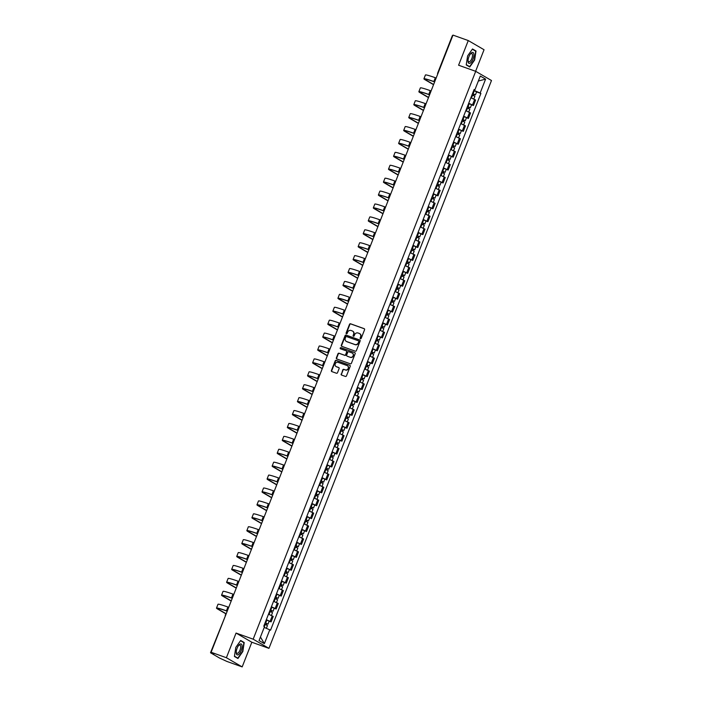 <?xml version="1.0" encoding="UTF-8"?>
<svg xmlns="http://www.w3.org/2000/svg" width="702" height="702" viewBox="0 0 702 702"><rect width="100%" height="100%" fill="white"/><g stroke="black" fill="none" stroke-linecap="round" stroke-linejoin="round"><path stroke-width="1.05" d="M360.442 338.733A0.614 0.562 -59.8 0 0 361.188 338.355L364.575 329.721A0.877 0.799 -59.8 0 0 364.136 328.641L350.579 323.797A0.877 0.799 -59.8 0 0 349.508 324.342L346.121 332.967A0.614 0.562 -59.8 0 0 346.428 333.722A0.614 0.562 -59.8 0 0 347.183 333.345L347.613 332.23A2.799 2.554 -59.8 0 1 351.044 330.493L352.176 330.896A2.799 2.554 -59.8 0 1 353.571 334.354L353.132 335.468A0.614 0.562 -59.8 0 0 353.431 336.232A0.614 0.562 -59.8 0 0 354.185 335.846L354.624 334.731A2.799 2.554 -59.8 0 1 358.046 332.994L359.178 333.397A2.799 2.554 -59.8 0 1 360.574 336.855L360.135 337.978A0.614 0.562 -59.8 0 0 360.442 338.733M341.163 373.999A0.877 0.799 -59.8 0 0 341.602 375.087L345.402 376.439A0.877 0.799 -59.8 0 0 346.472 375.903L350.228 366.312A0.877 0.799 -59.8 0 0 349.798 365.233L336.24 360.389A0.877 0.799 -59.8 0 0 335.17 360.933L331.414 370.516A0.877 0.799 -59.8 0 0 331.844 371.595L336.442 373.236A0.877 0.799 -59.8 0 0 337.513 372.701L339.119 368.594A0.877 0.799 -59.8 0 0 338.68 367.515L336.407 366.698A2.343 2.132 -59.8 0 1 335.319 363.627A2.343 2.132 -59.8 0 1 338.11 362.355L347.034 365.54A2.343 2.132 -59.8 0 1 348.122 368.611A2.343 2.132 -59.8 0 1 345.331 369.893L343.84 369.357A0.877 0.799 -59.8 0 0 342.769 369.901L341.479 374.184A0.877 0.799 -59.8 0 0 341.646 375.105M253.168 639.18L236.056 633.064L226.395 657.721L211.118 652.263L452.983 35.1L468.26 40.558L458.59 65.216L475.702 71.332L253.168 639.18L268.954 648.358L491.488 80.511L475.702 71.332M355.3 351.184A0.877 0.799 -59.8 0 0 356.37 350.64L360.126 341.049A0.877 0.799 -59.8 0 0 359.696 339.97L346.139 335.126A0.877 0.799 -59.8 0 0 345.068 335.67L341.312 345.252A0.877 0.799 -59.8 0 0 341.742 346.332L355.3 351.184M355.177 353.685L351.421 363.267A0.877 0.799 -59.8 0 1 350.351 363.812L336.793 358.968A0.877 0.799 -59.8 0 1 336.363 357.888L337.969 353.782A0.877 0.799 -59.8 0 1 339.04 353.238L344.542 355.203A0.877 0.799 -59.8 0 0 345.612 354.659L346.674 351.939A0.877 0.799 -59.8 0 0 346.244 350.86L340.514 348.815A0.614 0.562 -59.8 0 1 340.961 347.674L354.747 352.606A0.877 0.799 -59.8 0 1 355.177 353.685M226.395 657.721L242.181 666.9L226.904 661.442L219.568 658.055L210.512 652.755L225.588 615.338M475.596 71.297L484.047 49.737L468.26 40.558M242.181 666.9L251.842 642.242L268.954 648.358M211.118 652.263L213.917 653.887L210.512 652.755M468.708 103.291L472.49 104.949L474.631 99.491L470.849 97.824M474.631 99.491L475.596 100.053L473.455 105.511L471.525 104.817M472.49 104.949L473.455 105.511M466.461 117.725L468.401 118.419L470.542 112.961L465.786 110.732M463.645 116.199L468.401 118.419M461.407 130.642L463.338 131.327L465.479 125.869L460.731 123.649M458.59 129.107L463.338 131.327M456.344 143.55L458.283 144.235L460.415 138.777L455.668 136.557M453.527 142.015L458.283 144.235M451.289 156.458L453.22 157.151L455.361 151.685L450.605 149.465M448.473 154.923L453.22 157.151M446.226 169.366L448.157 170.059L450.298 164.593L445.551 162.373M443.41 167.831L448.157 170.059M441.172 182.274L443.102 182.968L445.243 177.501L440.487 175.281M438.346 180.747L443.102 182.968M436.109 195.182L438.039 195.876L440.18 190.417L435.433 188.189M433.292 193.655L438.039 195.876M431.054 208.09L432.985 208.784L435.126 203.326L430.37 201.105M428.229 206.564L432.985 208.784M425.991 221.007L427.922 221.692L430.063 216.234L425.315 214.013M423.174 219.472L427.922 221.692M420.937 233.915L422.867 234.6L425.008 229.142L420.252 226.922M418.111 232.38L422.867 234.6M415.874 246.823L417.804 247.516L419.945 242.05L415.198 239.83M413.057 245.288L417.804 247.516M410.819 259.731L412.75 260.424L414.891 254.958L410.135 252.738M407.994 258.204L412.75 260.424M405.756 272.639L407.686 273.332L409.828 267.874L405.08 265.646M402.939 271.112L407.686 273.332M400.693 285.547L402.632 286.24L404.773 280.782L400.017 278.554M397.876 284.02L402.632 286.24M395.638 298.464L397.569 299.149L399.71 293.69L394.963 291.47M392.822 296.928L397.569 299.149M390.575 311.372L392.515 312.057L394.647 306.598L389.9 304.378M387.758 309.836L392.515 312.057M385.521 324.28L387.451 324.973L389.592 319.507L384.836 317.286M382.704 322.745L387.451 324.973M380.458 337.188L382.388 337.881L384.529 332.415L379.782 330.194M377.641 335.653L382.388 337.881M375.403 350.096L377.334 350.789L379.475 345.323L374.719 343.102M372.578 348.569L377.334 350.789M370.34 363.004L372.271 363.697L374.412 358.239L369.664 356.011M367.523 361.477L372.271 363.697M365.286 375.912L367.216 376.605L369.357 371.147L364.601 368.919M362.46 374.385L367.216 376.605M360.223 388.829L362.153 389.513L364.294 384.055L359.547 381.835M357.406 387.293L362.153 389.513M355.168 401.737L357.099 402.421L359.24 396.963L354.484 394.743M352.343 400.201L357.099 402.421M350.105 414.645L352.035 415.338L354.177 409.871L349.429 407.651M347.288 413.109L352.035 415.338M345.051 427.553L346.981 428.246L349.122 422.779L344.366 420.559M342.225 426.017L346.981 428.246M339.987 440.461L341.918 441.154L344.059 435.688L339.312 433.467M337.171 438.934L341.918 441.154M334.924 453.369L336.863 454.062L339.005 448.604L334.249 446.375M332.107 451.842L336.863 454.062M329.87 466.286L331.8 466.97L333.941 461.512L329.194 459.292M327.053 464.75L331.8 466.97M324.807 479.194L326.746 479.878L328.878 474.42L324.131 472.2M321.99 477.658L326.746 479.878M319.752 492.102L321.683 492.786L323.824 487.328L319.068 485.108M316.935 490.566L321.683 492.786M314.689 505.01L316.62 505.703L318.761 500.236L314.013 498.016M311.872 503.474L316.62 505.703M309.635 517.918L311.565 518.611L313.706 513.144L308.95 510.924M306.809 516.391L311.565 518.611M304.571 530.826L306.502 531.519L308.643 526.061L303.896 523.832M301.755 529.299L306.502 531.519M299.517 543.734L301.448 544.427L303.589 538.969L298.833 536.74M296.692 542.207L301.448 544.427M294.454 556.651L296.384 557.335L298.525 551.877L293.778 549.657M291.637 555.115L296.384 557.335M289.399 569.559L291.33 570.243L293.471 564.785L288.715 562.565M286.574 568.023L291.33 570.243M284.336 582.467L286.267 583.16L288.408 577.693L283.661 575.473M281.52 580.931L286.267 583.16M279.282 595.375L281.212 596.068L283.354 590.601L278.597 588.381M276.456 593.839L281.212 596.068M274.219 608.283L276.149 608.976L278.29 603.509L273.543 601.289M271.402 606.756L276.149 608.976M269.156 621.191L271.095 621.884L273.236 616.426L268.48 614.197M266.339 619.664L271.095 621.884M473.771 90.365L474.412 90.593L474.684 89.9M474.008 89.768L474.85 89.935L480.3 76.035L485.6 79.115L480.15 93.024L474.412 90.593M264.224 627.386L270.551 630.185L480.896 93.454L480.15 93.024M269.814 629.747L264.364 643.655L259.056 640.566L264.505 626.667L263.768 626.237L474.104 89.505L474.85 89.935M469.752 66.98L474.64 60.021L476.009 51.009L472.49 48.964L467.602 55.923L466.233 64.935L469.752 66.98M236.056 633.064L251.842 642.242M237.943 658.494L242.831 651.526L244.199 642.523L240.681 640.478L235.793 647.437L234.424 656.449L237.943 658.494M476.588 91.909L480.896 93.454M485.6 79.115L478.343 81.028M260.451 637.021L264.364 643.655M474.499 50.465L476.009 51.009M242.681 641.979L244.199 642.523M360.53 338.759A0.614 0.562 -59.8 0 1 360.451 338.162L360.889 337.039A2.799 2.554 -59.8 0 0 359.722 333.678M352.72 331.168A2.799 2.554 -59.8 0 1 353.887 334.538L353.448 335.653A0.614 0.562 -59.8 0 0 353.527 336.249M364.399 328.808L350.895 323.982A0.877 0.799 -59.8 0 0 349.824 324.526L346.437 333.152A0.614 0.562 -59.8 0 0 346.516 333.748M359.959 340.137L346.455 335.31A0.877 0.799 -59.8 0 0 345.384 335.854L341.628 345.437A0.877 0.799 -59.8 0 0 341.795 346.358M358.722 341.567A0.614 0.562 -59.8 0 0 358.424 340.812L346.525 336.556A0.614 0.562 -59.8 0 0 345.77 336.942L345.305 338.118A2.799 2.554 -59.8 0 0 346.7 341.576L354.835 344.489A2.799 2.554 -59.8 0 0 358.266 342.752L359.038 341.751A0.614 0.562 -59.8 0 0 358.74 340.997L358.582 340.909M346.472 341.488A2.799 2.554 -59.8 0 0 347.016 341.76L346.7 341.576M359.038 341.751L358.582 342.927A2.799 2.554 -59.8 0 1 355.151 344.673L347.016 341.76M346.56 351.044A0.877 0.799 -59.8 0 1 346.99 352.123L345.928 354.843A0.877 0.799 -59.8 0 1 344.857 355.387L339.356 353.422A0.877 0.799 -59.8 0 0 338.285 353.966L336.679 358.073A0.877 0.799 -59.8 0 0 336.846 358.985M354.747 352.606L341.277 347.859A0.614 0.562 -59.8 0 0 340.619 348.85M350.245 357.248A2.343 2.132 -59.8 0 0 352.272 353.045A2.343 2.132 -59.8 0 0 351.948 352.895L348.797 351.772A0.877 0.799 -59.8 0 0 347.727 352.316L346.665 355.036A0.877 0.799 -59.8 0 0 347.095 356.125L350.561 357.423A2.343 2.132 -59.8 0 0 352.422 353.15M350.561 357.423L347.411 356.3M347.508 365.795A2.343 2.132 -59.8 0 1 345.647 370.068L344.155 369.542A0.877 0.799 -59.8 0 0 343.085 370.086L341.479 374.184M336.24 366.628A2.343 2.132 -59.8 0 0 336.723 366.883L336.407 366.698M338.952 367.681L336.723 366.883M350.061 365.4L336.556 360.574A0.877 0.799 -59.8 0 0 335.486 361.118L331.73 370.7A0.877 0.799 -59.8 0 0 331.897 371.612M471.972 94.945L474.885 96.235L473.78 99.061M472.499 93.612L474.359 94.41L473.745 94.243L473.271 95.446M472.525 93.533L475.438 94.831L474.157 94.48L473.701 95.63M473.692 90.558L476.605 91.857L475.438 94.831M433.625 84.503L426.114 80.142A16.032 1.097 21.4 0 1 425 79.229A16.032 1.097 21.4 0 1 434.248 81.774L434.643 81.915M436.161 78.027L435.328 77.729A17.19 1.176 -158.6 0 0 425.412 75L423.92 78.808A17.19 1.176 -158.6 0 0 425.114 79.782L433.555 84.688M434.67 81.836L433.836 81.537A17.19 1.176 -158.6 0 0 423.92 78.808M466.918 107.854L469.831 109.152L468.725 111.969M467.435 106.52L469.305 107.318L468.682 107.152L468.216 108.354M467.471 106.45L470.384 107.739L469.094 107.388L468.646 108.538M468.638 103.466L471.551 104.765L470.384 107.739M461.855 120.762L464.768 122.06L463.662 124.877M462.381 119.428L464.241 120.226L463.627 120.06L463.153 121.262M462.407 119.358L465.321 120.647L464.04 120.296L463.583 121.446M463.574 116.374L466.488 117.673L465.321 120.647M471.77 52.659A5.791 2.343 109.7 0 0 470.533 53.808A5.791 2.343 109.7 0 0 468.032 60.82A5.791 2.343 109.7 0 0 470.173 63.171A5.791 2.343 109.7 0 0 473.797 56.257A5.791 2.343 109.7 0 0 471.77 52.659M468.058 60.293A4.387 1.773 109.7 0 0 468.796 61.794A4.387 1.773 109.7 0 0 469.664 61.644A4.387 1.773 109.7 0 0 472.227 57.327A4.387 1.773 109.7 0 0 471.744 53.536A4.387 1.773 109.7 0 0 470.875 53.685A4.387 1.773 109.7 0 0 470.226 54.229M472.323 49.201L475.71 51.167L474.376 59.898L469.638 66.646L466.268 64.689M468.436 66.216L469.638 66.646M239.961 644.173A5.791 2.343 109.7 0 0 238.724 645.313A5.791 2.343 109.7 0 0 236.214 652.333A5.791 2.343 109.7 0 0 238.355 654.685A5.791 2.343 109.7 0 0 241.988 647.77A5.791 2.343 109.7 0 0 239.961 644.173M236.241 651.807A4.387 1.773 109.7 0 0 236.986 653.308A4.387 1.773 109.7 0 0 237.855 653.158A4.387 1.773 109.7 0 0 240.417 648.841A4.387 1.773 109.7 0 0 239.935 645.05A4.387 1.773 109.7 0 0 239.066 645.199A4.387 1.773 109.7 0 0 238.408 645.743M240.514 640.715L243.892 642.681L242.567 651.412L237.829 658.16L234.459 656.203M236.627 657.73L237.829 658.16M428.562 97.42L421.06 93.05A16.032 1.097 21.4 0 1 419.936 92.137A16.032 1.097 21.4 0 1 429.185 94.682L429.58 94.823M431.107 90.935L430.265 90.637A17.19 1.176 -158.6 0 0 420.349 87.908L418.857 91.716A17.19 1.176 -158.6 0 0 420.059 92.69L428.492 97.596M429.615 94.744L428.773 94.445A17.19 1.176 -158.6 0 0 418.857 91.716M423.508 110.328L415.996 105.958A16.032 1.097 21.4 0 1 414.882 105.046A16.032 1.097 21.4 0 1 424.122 107.59L424.526 107.731M426.044 103.843L425.21 103.545A17.19 1.176 -158.6 0 0 415.294 100.816L413.803 104.624A17.19 1.176 -158.6 0 0 414.996 105.607L423.438 110.504M424.552 107.652L423.718 107.353A17.19 1.176 -158.6 0 0 413.803 104.624M456.8 133.67L459.713 134.968L458.608 137.785M457.318 132.336L459.187 133.134L458.564 132.968L458.09 134.17M457.353 132.266L460.258 133.564L458.976 133.204L458.529 134.354M458.52 129.282L461.425 130.581L460.258 133.564M451.737 146.578L454.65 147.876L453.545 150.693M452.263 145.253L454.124 146.051L453.51 145.876L453.036 147.087M452.29 145.174L455.203 146.472L453.922 146.113L453.466 147.262M453.457 142.199L456.37 143.489L455.203 146.472M446.683 159.494L449.596 160.784L448.49 163.601M447.2 158.161L449.061 158.959L448.446 158.784L447.973 159.995M447.227 158.082L450.14 159.38L448.859 159.029L448.411 160.17M448.402 155.107L451.307 156.397L450.14 159.38M418.445 123.236L410.942 118.866A16.032 1.097 21.4 0 1 409.819 117.954A16.032 1.097 21.4 0 1 419.068 120.498L419.463 120.647M420.989 116.76L420.147 116.453A17.19 1.176 -158.6 0 0 410.231 113.724L408.739 117.532A17.19 1.176 -158.6 0 0 409.942 118.515L418.374 123.42M419.498 120.56L418.655 120.261A17.19 1.176 -158.6 0 0 408.739 117.532M413.39 136.144L405.879 131.783A16.032 1.097 21.4 0 1 404.764 130.862A16.032 1.097 21.4 0 1 414.005 133.415L414.399 133.555M415.926 129.668L415.093 129.37A17.19 1.176 -158.6 0 0 405.177 126.632L403.685 130.44A17.19 1.176 -158.6 0 0 404.878 131.423L413.32 136.328M414.434 133.477L413.601 133.169A17.19 1.176 -158.6 0 0 403.685 130.44M408.327 149.052L400.816 144.691A16.032 1.097 21.4 0 1 399.701 143.77A16.032 1.097 21.4 0 1 408.95 146.323L409.345 146.464M410.872 142.576L410.029 142.278A17.19 1.176 -158.6 0 0 400.114 139.54L398.622 143.348A17.19 1.176 -158.6 0 0 399.824 144.331L408.257 149.236M409.38 146.385L408.538 146.086A17.19 1.176 -158.6 0 0 398.622 143.348M441.619 172.402L444.533 173.692L443.427 176.509M442.146 171.069L444.006 171.867L443.392 171.7L442.918 172.903M442.172 170.99L445.086 172.288L443.796 171.937L443.348 173.078M443.339 168.015L446.253 169.314L445.086 172.288M403.273 161.96L395.761 157.599A16.032 1.097 21.4 0 1 394.638 156.686A16.032 1.097 21.4 0 1 403.887 159.231L404.282 159.372M405.809 155.484L404.975 155.186A17.19 1.176 -158.6 0 0 395.059 152.457L393.568 156.256A17.19 1.176 -158.6 0 0 394.761 157.239L403.202 162.144M404.317 159.293L403.483 158.994A17.19 1.176 -158.6 0 0 393.568 156.256M436.565 185.31L439.47 186.609L438.373 189.426M437.083 183.977L438.943 184.775L438.329 184.608L437.855 185.811M437.109 183.898L440.022 185.196L438.741 184.845L438.294 185.995M438.276 180.923L441.189 182.222L440.022 185.196M398.209 174.868L390.698 170.507A16.032 1.097 21.4 0 1 389.584 169.594A16.032 1.097 21.4 0 1 398.833 172.139L399.227 172.28M400.745 168.392L399.912 168.094A17.19 1.176 -158.6 0 0 389.996 165.365L388.504 169.173A17.19 1.176 -158.6 0 0 389.707 170.147L398.139 175.052M399.254 172.201L398.42 171.902A17.19 1.176 -158.6 0 0 388.504 169.173M431.502 198.218L434.415 199.517L433.309 202.334M432.028 196.885L433.889 197.683L433.274 197.516L432.801 198.719M432.055 196.814L434.968 198.104L433.678 197.753L433.231 198.903M433.222 193.831L436.135 195.13L434.968 198.104M393.155 187.785L385.644 183.415A16.032 1.097 21.4 0 1 384.52 182.502A16.032 1.097 21.4 0 1 393.769 185.047L394.164 185.188M395.691 181.3L394.849 181.002A17.19 1.176 -158.6 0 0 384.942 178.273L383.45 182.081A17.19 1.176 -158.6 0 0 384.643 183.064L393.076 187.96M394.199 185.109L393.357 184.81A17.19 1.176 -158.6 0 0 383.45 182.081M426.447 211.126L429.352 212.425L428.255 215.242M426.965 209.793L428.825 210.591L428.211 210.424L427.737 211.627M426.991 209.722L429.905 211.012L428.624 210.661L428.176 211.811M428.159 206.739L431.072 208.038L429.905 211.012M388.092 200.693L380.581 196.323A16.032 1.097 21.4 0 1 379.466 195.41A16.032 1.097 21.4 0 1 388.715 197.955L389.11 198.096M390.628 194.208L389.794 193.91A17.19 1.176 -158.6 0 0 379.879 191.181L378.387 194.989A17.19 1.176 -158.6 0 0 379.589 195.972L388.022 200.877M389.136 198.017L388.303 197.718A17.19 1.176 -158.6 0 0 378.387 194.989M421.384 224.035L424.298 225.333L423.192 228.15M421.902 222.701L423.771 223.499L423.157 223.333L422.683 224.543M421.937 222.631L424.85 223.929L423.56 223.569L423.113 224.719M423.104 219.647L426.017 220.946L424.85 223.929M383.029 213.601L375.526 209.231A16.032 1.097 21.4 0 1 374.403 208.319A16.032 1.097 21.4 0 1 383.652 210.872L384.047 211.012M385.573 207.125L384.731 206.827A17.19 1.176 -158.6 0 0 374.815 204.089L373.324 207.897A17.19 1.176 -158.6 0 0 374.526 208.88L382.959 213.785M384.082 210.925L383.239 210.626A17.19 1.176 -158.6 0 0 373.324 207.897M416.321 236.943L419.234 238.241L418.129 241.058M416.848 235.618L418.708 236.416L418.094 236.241L417.62 237.452M416.874 235.539L419.787 236.837L418.506 236.477L418.059 237.627M418.041 232.564L420.954 233.854L419.787 236.837M377.974 226.509L370.463 222.148A16.032 1.097 21.4 0 1 369.349 221.227A16.032 1.097 21.4 0 1 378.597 223.78L378.992 223.92M380.51 220.033L379.677 219.735A17.19 1.176 -158.6 0 0 369.761 216.997L368.269 220.805A17.19 1.176 -158.6 0 0 369.471 221.788L377.904 226.693M379.019 223.841L378.185 223.534A17.19 1.176 -158.6 0 0 368.269 220.805M411.267 249.859L414.18 251.149L413.074 253.966M411.784 248.526L413.653 249.324L413.03 249.149L412.565 250.36M411.82 248.447L414.733 249.745L413.443 249.394L412.995 250.535M412.987 245.472L415.9 246.762L414.733 249.745M372.911 239.417L365.409 235.056A16.032 1.097 21.4 0 1 364.285 234.135A16.032 1.097 21.4 0 1 373.534 236.688L373.929 236.828M375.456 232.941L374.614 232.643A17.19 1.176 -158.6 0 0 364.698 229.914L363.206 233.713A17.19 1.176 -158.6 0 0 364.408 234.696L372.841 239.601M373.964 236.749L373.122 236.451A17.19 1.176 -158.6 0 0 363.206 233.713M406.204 262.767L409.117 264.057L408.011 266.883M406.73 261.434L408.59 262.232L407.976 262.065L407.502 263.268M406.756 261.355L409.67 262.653L408.388 262.302L407.932 263.452M407.923 258.38L410.837 259.679L409.67 262.653M367.857 252.325L360.345 247.964A16.032 1.097 21.4 0 1 359.231 247.051A16.032 1.097 21.4 0 1 368.48 249.596L368.875 249.737M370.393 245.849L369.559 245.551A17.19 1.176 -158.6 0 0 359.643 242.822L358.152 246.621A17.19 1.176 -158.6 0 0 359.345 247.604L367.787 252.509M368.901 249.658L368.067 249.359A17.19 1.176 -158.6 0 0 358.152 246.621M401.149 275.675L404.062 276.974L402.957 279.791M401.667 274.342L403.536 275.14L402.913 274.973L402.448 276.176M401.702 274.271L404.615 275.561L403.325 275.21L402.878 276.36M402.869 271.288L405.782 272.587L404.615 275.561M362.794 265.242L355.291 260.872A16.032 1.097 21.4 0 1 354.168 259.959A16.032 1.097 21.4 0 1 363.417 262.504L363.812 262.645M365.338 258.757L364.496 258.459A17.19 1.176 -158.6 0 0 354.58 255.73L353.088 259.538A17.19 1.176 -158.6 0 0 354.291 260.512L362.723 265.417M363.847 262.566L363.004 262.267A17.19 1.176 -158.6 0 0 353.088 259.538M396.086 288.583L398.999 289.882L397.894 292.699M396.612 287.25L398.473 288.048L397.858 287.881L397.385 289.084M396.639 287.179L399.552 288.469L398.271 288.118L397.815 289.268M397.806 284.196L400.719 285.495L399.552 288.469M357.739 278.15L350.228 273.78A16.032 1.097 21.4 0 1 349.113 272.867A16.032 1.097 21.4 0 1 358.353 275.412L358.757 275.553M360.275 271.665L359.442 271.367A17.19 1.176 -158.6 0 0 349.526 268.638L348.034 272.446A17.19 1.176 -158.6 0 0 349.227 273.429L357.669 278.325M358.783 275.474L357.95 275.175A17.19 1.176 -158.6 0 0 348.034 272.446M391.032 301.491L393.945 302.79L392.839 305.607M391.549 300.158L393.418 300.956L392.795 300.789L392.321 301.992M391.584 300.087L394.489 301.386L393.208 301.026L392.76 302.176M392.751 297.104L395.656 298.403L394.489 301.386M352.676 291.058L345.173 286.688A16.032 1.097 21.4 0 1 344.05 285.775A16.032 1.097 21.4 0 1 353.299 288.32L353.694 288.469M355.221 284.582L354.378 284.275A17.19 1.176 -158.6 0 0 344.463 281.546L342.971 285.354A17.19 1.176 -158.6 0 0 344.173 286.337L352.606 291.242M353.729 288.382L352.887 288.083A17.19 1.176 -158.6 0 0 342.971 285.354M385.968 314.399L388.882 315.698L387.776 318.515M386.495 313.074L388.355 313.873L387.741 313.697L387.267 314.908M386.521 312.995L389.435 314.294L388.153 313.934L387.697 315.084M387.688 310.021L390.602 311.311L389.435 314.294M347.622 303.966L340.11 299.605A16.032 1.097 21.4 0 1 338.996 298.683A16.032 1.097 21.4 0 1 348.236 301.237L348.631 301.377M350.158 297.49L349.324 297.192A17.19 1.176 -158.6 0 0 339.408 294.454L337.916 298.262A17.19 1.176 -158.6 0 0 339.11 299.245L347.551 304.15M348.666 301.29L347.832 300.991A17.19 1.176 -158.6 0 0 337.916 298.262M380.914 327.308L383.827 328.606L382.722 331.423M381.432 325.982L383.292 326.781L382.678 326.605L382.204 327.816M381.458 325.903L384.371 327.202L383.09 326.851L382.643 327.992M382.634 322.929L385.538 324.219L384.371 327.202M342.558 316.874L335.047 312.513A16.032 1.097 21.4 0 1 333.933 311.591A16.032 1.097 21.4 0 1 343.181 314.145L343.576 314.285M345.103 310.398L344.261 310.1A17.19 1.176 -158.6 0 0 334.345 307.362L332.853 311.17A17.19 1.176 -158.6 0 0 334.055 312.153L342.488 317.058M343.611 314.206L342.769 313.908A17.19 1.176 -158.6 0 0 332.853 311.17M375.851 340.224L378.764 341.514L377.658 344.331M376.377 338.89L378.238 339.689L377.623 339.514L377.149 340.724M376.404 338.812L379.317 340.11L378.027 339.759L377.579 340.9M377.571 335.837L380.484 337.135L379.317 340.11M337.504 329.782L329.993 325.421A16.032 1.097 21.4 0 1 328.878 324.508A16.032 1.097 21.4 0 1 338.118 327.053L338.513 327.193M340.04 323.306L339.206 323.008A17.19 1.176 -158.6 0 0 329.291 320.279L327.799 324.078A17.19 1.176 -158.6 0 0 328.992 325.061L337.434 329.966M338.548 327.114L337.715 326.816A17.19 1.176 -158.6 0 0 327.799 324.078M370.796 353.132L373.701 354.422L372.604 357.248M371.314 351.799L373.174 352.597L372.56 352.43L372.086 353.632M371.34 351.72L374.254 353.018L372.973 352.667L372.525 353.817M372.508 348.745L375.421 350.044L374.254 353.018M332.441 342.69L324.929 338.329A16.032 1.097 21.4 0 1 323.815 337.416A16.032 1.097 21.4 0 1 333.064 339.961L333.459 340.101M334.977 336.214L334.143 335.916A17.19 1.176 -158.6 0 0 324.227 333.187L322.736 336.995A17.19 1.176 -158.6 0 0 323.938 337.969L332.371 342.874M333.485 340.022L332.651 339.724A17.19 1.176 -158.6 0 0 322.736 336.995M365.733 366.04L368.647 367.339L367.541 370.156M366.26 364.707L368.12 365.505L367.506 365.338L367.032 366.541M366.286 364.636L369.199 365.926L367.909 365.575L367.462 366.725M367.453 361.653L370.366 362.952L369.199 365.926M327.386 355.607L319.875 351.237A16.032 1.097 21.4 0 1 318.752 350.324A16.032 1.097 21.4 0 1 328.001 352.869L328.396 353.009M329.922 349.122L329.08 348.824A17.19 1.176 -158.6 0 0 319.173 346.095L317.681 349.903A17.19 1.176 -158.6 0 0 318.875 350.886L327.308 355.782M328.431 352.93L327.588 352.632A17.19 1.176 -158.6 0 0 317.681 349.903M360.679 378.948L363.583 380.247L362.486 383.064M361.197 377.615L363.057 378.413L362.443 378.246L361.969 379.449M361.223 377.544L364.136 378.834L362.855 378.483L362.407 379.633M362.39 374.561L365.303 375.86L364.136 378.834M322.323 368.515L314.812 364.145A16.032 1.097 21.4 0 1 313.697 363.232A16.032 1.097 21.4 0 1 322.946 365.777L323.341 365.917M324.859 362.03L324.026 361.732A17.19 1.176 -158.6 0 0 314.11 359.003L312.618 362.811A17.19 1.176 -158.6 0 0 313.82 363.794L322.253 368.69M323.368 365.839L322.534 365.54A17.19 1.176 -158.6 0 0 312.618 362.811M355.616 391.856L358.529 393.155L357.423 395.972M356.133 390.523L358.002 391.321L357.388 391.154L356.914 392.357M356.168 390.452L359.082 391.751L357.792 391.391L357.344 392.541M357.336 387.469L360.249 388.768L359.082 391.751M317.26 381.423L309.757 377.053A16.032 1.097 21.4 0 1 308.634 376.14A16.032 1.097 21.4 0 1 317.883 378.685L318.278 378.834M319.805 374.947L318.962 374.64A17.19 1.176 -158.6 0 0 309.047 371.911L307.555 375.719A17.19 1.176 -158.6 0 0 308.757 376.702L317.19 381.607M318.313 378.747L317.471 378.448A17.19 1.176 -158.6 0 0 307.555 375.719M350.552 404.764L353.466 406.063L352.36 408.88M351.079 403.439L352.939 404.238L352.325 404.062L351.851 405.273M351.105 403.36L354.019 404.659L352.737 404.299L352.29 405.449M352.272 400.386L355.186 401.676L354.019 404.659M312.206 394.331L304.694 389.97A16.032 1.097 21.4 0 1 303.58 389.048A16.032 1.097 21.4 0 1 312.829 391.602L313.224 391.742M314.742 387.855L313.908 387.557A17.19 1.176 -158.6 0 0 303.992 384.819L302.501 388.627A17.19 1.176 -158.6 0 0 303.703 389.61L312.136 394.515M313.25 391.663L312.416 391.356A17.19 1.176 -158.6 0 0 302.501 388.627M345.498 417.681L348.411 418.971L347.306 421.788M346.016 416.347L347.885 417.146L347.262 416.97L346.797 418.181M346.051 416.268L348.964 417.567L347.674 417.216L347.227 418.357M347.218 413.294L350.131 414.584L348.964 417.567M307.143 407.239L299.64 402.878A16.032 1.097 21.4 0 1 298.517 401.956A16.032 1.097 21.4 0 1 307.766 404.51L308.16 404.65M309.687 400.763L308.845 400.465A17.19 1.176 -158.6 0 0 298.929 397.727L297.437 401.535A17.19 1.176 -158.6 0 0 298.64 402.518L307.072 407.423M308.196 404.571L307.353 404.273A17.19 1.176 -158.6 0 0 297.437 401.535M340.435 430.589L343.348 431.879L342.243 434.705M340.961 429.255L342.822 430.054L342.207 429.887L341.734 431.089M340.988 429.176L343.901 430.475L342.62 430.124L342.164 431.274M342.155 426.202L345.068 427.5L343.901 430.475M302.088 420.147L294.577 415.786A16.032 1.097 21.4 0 1 293.462 414.873A16.032 1.097 21.4 0 1 302.711 417.418L303.106 417.558M304.624 413.671L303.79 413.373A17.19 1.176 -158.6 0 0 293.875 410.644L292.383 414.443A17.19 1.176 -158.6 0 0 293.576 415.426L302.018 420.331M303.132 417.479L302.299 417.181A17.19 1.176 -158.6 0 0 292.383 414.443M335.38 443.497L338.294 444.796L337.188 447.613M335.898 442.163L337.767 442.962L337.144 442.795L336.679 443.997M335.933 442.093L338.847 443.383L337.557 443.032L337.109 444.182M337.1 439.11L340.014 440.408L338.847 443.383M297.025 433.055L289.522 428.694A16.032 1.097 21.4 0 1 288.399 427.781A16.032 1.097 21.4 0 1 297.648 430.326L298.043 430.466M299.57 426.579L298.727 426.281A17.19 1.176 -158.6 0 0 288.812 423.552L287.32 427.36A17.19 1.176 -158.6 0 0 288.522 428.334L296.955 433.239M298.078 430.387L297.236 430.089A17.19 1.176 -158.6 0 0 287.32 427.36M330.317 456.405L333.231 457.704L332.125 460.521M330.844 455.072L332.704 455.87L332.09 455.703L331.616 456.905M330.87 455.001L333.783 456.291L332.502 455.94L332.046 457.09M332.037 452.018L334.951 453.317L333.783 456.291M291.971 445.972L284.459 441.602A16.032 1.097 21.4 0 1 283.345 440.689A16.032 1.097 21.4 0 1 292.585 443.234L292.988 443.374M294.507 439.487L293.673 439.189A17.19 1.176 -158.6 0 0 283.757 436.46L282.265 440.268A17.19 1.176 -158.6 0 0 283.459 441.251L291.9 446.147M293.015 443.295L292.181 442.997A17.19 1.176 -158.6 0 0 282.265 440.268M325.263 469.313L328.176 470.612L327.071 473.429M325.781 467.98L327.65 468.778L327.027 468.611L326.553 469.813M325.816 467.909L328.72 469.208L327.439 468.848L326.992 469.998M326.983 464.926L329.887 466.225L328.72 469.208M286.907 458.88L279.405 454.51A16.032 1.097 21.4 0 1 278.282 453.597A16.032 1.097 21.4 0 1 287.53 456.142L287.925 456.282M289.452 452.395L288.61 452.097A17.19 1.176 -158.6 0 0 278.694 449.368L277.202 453.176A17.19 1.176 -158.6 0 0 278.404 454.159L286.837 459.064M287.96 456.203L287.118 455.905A17.19 1.176 -158.6 0 0 277.202 453.176M320.2 482.221L323.113 483.52L322.007 486.337M320.726 480.888L322.587 481.695L321.972 481.519L321.498 482.73M320.753 480.817L323.666 482.116L322.385 481.756L321.928 482.906M321.92 477.834L324.833 479.133L323.666 482.116M281.853 471.788L274.342 467.427A16.032 1.097 21.4 0 1 273.227 466.505A16.032 1.097 21.4 0 1 282.467 469.059L282.862 469.199M284.389 465.312L283.555 465.014A17.19 1.176 -158.6 0 0 273.64 462.276L272.148 466.084A17.19 1.176 -158.6 0 0 273.341 467.067L281.783 471.972M282.897 469.111L282.064 468.813A17.19 1.176 -158.6 0 0 272.148 466.084M315.145 495.129L318.059 496.428L316.953 499.245M315.663 493.804L317.523 494.603L316.909 494.427L316.435 495.638M315.698 493.725L318.603 495.024L317.322 494.664L316.874 495.814M316.865 490.751L319.77 492.041L318.603 495.024M276.79 484.696L269.278 480.335A16.032 1.097 21.4 0 1 268.164 479.413A16.032 1.097 21.4 0 1 277.413 481.967L277.808 482.107M279.335 478.22L278.492 477.922A17.19 1.176 -158.6 0 0 268.576 475.184L267.085 478.992A17.19 1.176 -158.6 0 0 268.287 479.975L276.72 484.88M277.843 482.028L277 481.721A17.19 1.176 -158.6 0 0 267.085 478.992M310.082 508.046L312.995 509.336L311.89 512.153M310.609 506.712L312.469 507.511L311.855 507.335L311.381 508.546M310.635 506.633L313.548 507.932L312.258 507.581L311.811 508.722M311.802 503.659L314.715 504.949L313.548 507.932M271.735 497.604L264.224 493.243A16.032 1.097 21.4 0 1 263.11 492.33A16.032 1.097 21.4 0 1 272.35 494.875L272.745 495.015M274.271 491.128L273.438 490.83A17.19 1.176 -158.6 0 0 263.522 488.101L262.03 491.9A17.19 1.176 -158.6 0 0 263.224 492.883L271.665 497.788M272.78 494.936L271.946 494.638A17.19 1.176 -158.6 0 0 262.03 491.9M305.028 520.954L307.932 522.244L306.835 525.07M305.545 519.62L307.406 520.419L306.792 520.252L306.318 521.454M305.572 519.541L308.485 520.84L307.204 520.489L306.756 521.639M306.739 516.567L309.652 517.865L308.485 520.84M266.672 510.512L259.161 506.151A16.032 1.097 21.4 0 1 258.046 505.238A16.032 1.097 21.4 0 1 267.295 507.783L267.69 507.923M269.208 504.036L268.375 503.738A17.19 1.176 -158.6 0 0 258.459 501.009L256.967 504.817A17.19 1.176 -158.6 0 0 258.169 505.791L266.602 510.696M267.716 507.844L266.883 507.546A17.19 1.176 -158.6 0 0 256.967 504.817M299.965 533.862L302.878 535.161L301.772 537.978M300.491 532.528L302.351 533.327L301.737 533.16L301.263 534.362M300.517 532.458L303.431 533.748L302.141 533.397L301.693 534.547M301.685 529.475L304.598 530.773L303.431 533.748M261.618 523.429L254.106 519.059A16.032 1.097 21.4 0 1 252.983 518.146A16.032 1.097 21.4 0 1 262.232 520.691L262.627 520.831M264.154 516.944L263.311 516.646A17.19 1.176 -158.6 0 0 253.404 513.917L251.913 517.725A17.19 1.176 -158.6 0 0 253.106 518.699L261.539 523.604M262.662 520.752L261.82 520.454A17.19 1.176 -158.6 0 0 251.913 517.725M294.91 546.77L297.815 548.069L296.718 550.886M295.428 545.436L297.288 546.235L296.674 546.068L296.2 547.27M295.454 545.366L298.368 546.656L297.086 546.305L296.639 547.455M296.621 542.383L299.535 543.681L298.368 546.656M256.555 536.337L249.043 531.967A16.032 1.097 21.4 0 1 247.929 531.054A16.032 1.097 21.4 0 1 257.178 533.599L257.573 533.739M259.091 529.852L258.257 529.554A17.19 1.176 -158.6 0 0 248.341 526.825L246.85 530.633A17.19 1.176 -158.6 0 0 248.052 531.616L256.484 536.512M257.599 533.66L256.765 533.362A17.19 1.176 -158.6 0 0 246.85 530.633M289.847 559.678L292.76 560.977L291.655 563.794M290.365 558.344L292.234 559.143L291.62 558.976L291.146 560.178M290.4 558.274L293.313 559.573L292.023 559.213L291.576 560.363M291.567 555.291L294.48 556.589L293.313 559.573M251.492 549.245L243.989 544.875A16.032 1.097 21.4 0 1 242.866 543.962A16.032 1.097 21.4 0 1 252.115 546.507L252.509 546.656M254.036 542.769L253.194 542.462A17.19 1.176 -158.6 0 0 243.278 539.733L241.786 543.541A17.19 1.176 -158.6 0 0 242.989 544.524L251.421 549.429M252.544 546.568L251.702 546.27A17.19 1.176 -158.6 0 0 241.786 543.541M284.784 572.586L287.697 573.885L286.591 576.702M285.31 571.261L287.171 572.06L286.556 571.884L286.083 573.095M285.337 571.182L288.25 572.481L286.969 572.121L286.521 573.271M286.504 568.208L289.417 569.497L288.25 572.481M246.437 562.153L238.926 557.792A16.032 1.097 21.4 0 1 237.811 556.87A16.032 1.097 21.4 0 1 247.06 559.424L247.455 559.564M248.973 555.677L248.139 555.379A17.19 1.176 -158.6 0 0 238.224 552.641L236.732 556.449A17.19 1.176 -158.6 0 0 237.934 557.432L246.367 562.337M247.481 559.476L246.648 559.178A17.19 1.176 -158.6 0 0 236.732 556.449M279.729 585.494L282.643 586.793L281.537 589.61M280.247 584.169L282.116 584.968L281.493 584.792L281.028 586.003M280.282 584.09L283.196 585.389L281.906 585.038L281.458 586.179M281.449 581.116L284.363 582.406L283.196 585.389M241.374 575.061L233.871 570.7A16.032 1.097 21.4 0 1 232.748 569.778A16.032 1.097 21.4 0 1 241.997 572.332L242.392 572.472M243.919 568.585L243.076 568.287A17.19 1.176 -158.6 0 0 233.161 565.549L231.669 569.357A17.19 1.176 -158.6 0 0 232.871 570.34L241.304 575.245M242.427 572.393L241.585 572.095A17.19 1.176 -158.6 0 0 231.669 569.357M274.666 598.411L277.58 599.701L276.474 602.518M275.193 597.077L277.053 597.876L276.439 597.709L275.965 598.911M275.219 596.998L278.132 598.297L276.851 597.946L276.395 599.087M276.386 594.024L279.299 595.322L278.132 598.297M236.32 587.969L228.808 583.608A16.032 1.097 21.4 0 1 227.694 582.695A16.032 1.097 21.4 0 1 236.943 585.24L237.337 585.38M238.855 581.493L238.022 581.195A17.19 1.176 -158.6 0 0 228.106 578.466L226.614 582.265A17.19 1.176 -158.6 0 0 227.808 583.248L236.249 588.153M237.364 585.301L236.53 585.003A17.19 1.176 -158.6 0 0 226.614 582.265M269.612 611.319L272.525 612.609L271.42 615.435M270.13 609.985L271.999 610.784L271.376 610.617L270.911 611.819M270.165 609.906L273.078 611.205L271.788 610.854L271.341 612.004M271.332 606.932L274.245 608.23L273.078 611.205M231.256 600.877L223.754 596.516A16.032 1.097 21.4 0 1 222.631 595.603A16.032 1.097 21.4 0 1 231.879 598.148L232.274 598.288M233.801 594.401L232.959 594.103A17.19 1.176 -158.6 0 0 223.043 591.374L221.551 595.182A17.19 1.176 -158.6 0 0 222.753 596.156L231.186 601.061M232.309 598.209L231.467 597.911A17.19 1.176 -158.6 0 0 221.551 595.182M264.549 624.227L267.462 625.526L266.374 628.299M265.075 622.893L266.935 623.692L266.321 623.525L265.847 624.727M265.102 622.823L268.015 624.113L266.734 623.762L266.277 624.912M266.269 619.84L269.182 621.138L268.015 624.113M226.202 613.794L218.691 609.424A16.032 1.097 21.4 0 1 217.576 608.511A16.032 1.097 21.4 0 1 226.816 611.056L227.22 611.196M228.738 607.309L227.904 607.011A17.19 1.176 -158.6 0 0 217.989 604.282L216.497 608.09A17.19 1.176 -158.6 0 0 217.69 609.073L226.132 613.969M227.246 611.117L226.413 610.819A17.19 1.176 -158.6 0 0 216.497 608.09M275.184 608.415L277.325 602.957M280.247 595.507L282.388 590.049M285.31 582.599L287.443 577.132M290.365 569.691L292.506 564.224M295.428 556.774L297.569 551.316M300.482 543.866L302.623 538.408M305.545 530.958L307.687 525.5M310.6 518.05L312.741 512.592M315.663 505.142L317.804 499.675M320.717 492.234L322.859 486.767M325.781 479.326L327.922 473.859M330.835 466.409L332.976 460.951M335.898 453.501L338.039 448.043M340.953 440.593L343.094 435.135M346.016 427.685L348.157 422.227M351.079 414.777L353.211 409.31M356.133 401.869L358.274 396.402M361.197 388.952L363.338 383.494M366.251 376.044L368.392 370.586M371.314 363.136L373.455 357.678M376.369 350.228L378.51 344.77M381.432 337.32L383.573 331.853M386.486 324.412L388.627 318.945M391.549 311.504L393.69 306.037M396.604 298.587L398.745 293.129M401.667 285.679L403.808 280.221M406.721 272.771L408.862 267.313M411.784 259.863L413.926 254.405M416.848 246.955L418.98 241.488M421.902 234.047L424.043 228.58M426.965 221.139L429.106 215.672M432.02 208.222L434.161 202.764M437.083 195.314L439.224 189.856M442.137 182.406L444.278 176.948M447.2 169.498L449.341 164.04M452.255 156.59L454.396 151.123M457.318 143.682L459.459 138.215M462.372 130.765L464.513 125.307M467.435 117.857L469.577 112.399M270.13 621.323L272.271 615.865M211.706 652.606L211.539 653.044M225.324 615.373L225.202 615.268A1.781 1.781 0 0 1 225.974 614.373M472.56 95.165L471.428 98.052M474.28 90.777L473.104 93.761M433.836 81.537L435.328 77.729M426.114 80.142L426.439 79.317M467.497 108.073L466.365 110.96M469.217 103.685L468.05 106.669M462.442 120.981L461.311 123.868M464.154 116.593L462.987 119.577M428.773 94.445L430.265 90.637M421.06 93.05L421.384 92.225M423.718 107.353L425.21 103.545M415.996 105.958L416.321 105.133M457.379 133.889L456.247 136.785M459.099 129.51L457.932 132.485M452.325 146.806L451.193 149.693M454.036 142.418L452.869 145.393M447.262 159.714L446.13 162.601M448.982 155.326L447.815 158.301M418.655 120.261L420.147 116.453M410.942 118.866L411.258 118.041M413.601 133.169L415.093 129.37M405.879 131.783L406.204 130.949M408.538 146.086L410.029 142.278M400.816 144.691L401.14 143.857M442.199 172.622L441.067 175.509M443.918 168.234L442.751 171.218M403.483 158.994L404.975 155.186M395.761 157.599L396.086 156.774M437.144 185.53L436.012 188.417M438.864 181.142L437.697 184.126M398.42 171.902L399.912 168.094M390.698 170.507L391.023 169.682M432.081 198.438L430.949 201.325M433.801 194.05L432.634 197.034M393.357 184.81L394.849 181.002M385.644 183.415L385.968 182.59M427.027 211.346L425.895 214.233M428.746 206.958L427.579 209.942M388.303 197.718L389.794 193.91M380.581 196.323L380.905 195.498M421.963 224.254L420.831 227.15M423.683 219.875L422.516 222.85M383.239 210.626L384.731 206.827M375.526 209.231L375.851 208.406M416.909 237.171L415.777 240.058M418.629 232.783L417.462 235.758M378.185 223.534L379.677 219.735M370.463 222.148L370.788 221.314M411.846 250.079L410.714 252.966M413.566 245.691L412.399 248.666M373.122 236.451L374.614 232.643M365.409 235.056L365.733 234.231M406.791 262.987L405.659 265.874M408.511 258.599L407.335 261.583M368.067 249.359L369.559 245.551M360.345 247.964L360.67 247.139M401.728 275.895L400.596 278.782M403.448 271.507L402.281 274.491M363.004 262.267L364.496 258.459M355.291 260.872L355.616 260.047M396.674 288.803L395.542 291.69M398.385 284.415L397.218 287.399M357.95 275.175L359.442 271.367M350.228 273.78L350.552 272.955M391.611 301.711L390.479 304.607M393.331 297.332L392.164 300.307M352.887 288.083L354.378 284.275M345.173 286.688L345.489 285.863M386.556 314.628L385.424 317.515M388.267 310.24L387.1 313.215M347.832 300.991L349.324 297.192M340.11 299.605L340.435 298.771M381.493 327.536L380.361 330.423M383.213 323.148L382.046 326.123M342.769 313.908L344.261 310.1M335.047 312.513L335.372 311.679M376.43 340.444L375.298 343.331M378.15 336.056L376.983 339.04M337.715 326.816L339.206 323.008M329.993 325.421L330.317 324.596M371.376 353.352L370.244 356.239M373.095 348.964L371.928 351.948M332.651 339.724L334.143 335.916M324.929 338.329L325.254 337.504M366.312 366.26L365.18 369.147M368.032 361.872L366.865 364.856M327.588 352.632L329.08 348.824M319.875 351.237L320.2 350.412M361.258 379.168L360.126 382.055M362.978 374.78L361.811 377.764M322.534 365.54L324.026 361.732M314.812 364.145L315.137 363.32M356.195 392.076L355.063 394.972M357.915 387.697L356.748 390.672M317.471 378.448L318.962 374.64M309.757 377.053L310.082 376.228M351.14 404.993L350.008 407.88M352.86 400.605L351.693 403.58M312.416 391.356L313.908 387.557M304.694 389.97L305.019 389.136M346.077 417.901L344.945 420.788M347.797 413.513L346.63 416.488M307.353 404.273L308.845 400.465M299.64 402.878L299.965 402.053M341.023 430.809L339.891 433.696M342.743 426.421L341.576 429.405M302.299 417.181L303.79 413.373M294.577 415.786L294.901 414.961M335.96 443.717L334.828 446.604M337.68 439.329L336.512 442.313M297.236 430.089L298.727 426.281M289.522 428.694L289.847 427.869M330.905 456.625L329.773 459.512M332.616 452.237L331.449 455.221M292.181 442.997L293.673 439.189M284.459 441.602L284.784 440.777M325.842 469.533L324.71 472.42M327.562 465.154L326.395 468.129M287.118 455.905L288.61 452.097M279.405 454.51L279.721 453.685M320.788 482.441L319.656 485.336M322.499 478.062L321.332 481.037M282.064 468.813L283.555 465.014M274.342 467.427L274.666 466.593M315.724 495.358L314.593 498.244M317.444 490.97L316.277 493.945M277 481.721L278.492 477.922M269.278 480.335L269.603 479.501M310.661 508.266L309.529 511.153M312.381 503.878L311.214 506.853M271.946 494.638L273.438 490.83M264.224 493.243L264.549 492.418M305.607 521.174L304.475 524.061M307.327 516.786L306.16 519.77M266.883 507.546L268.375 503.738M259.161 506.151L259.486 505.326M300.544 534.082L299.412 536.969M302.264 529.694L301.097 532.678M261.82 520.454L263.311 516.646M254.106 519.059L254.431 518.234M295.489 546.99L294.357 549.877M297.209 542.602L296.042 545.586M256.765 533.362L258.257 529.554M249.043 531.967L249.368 531.142M290.426 559.898L289.294 562.793M292.146 555.519L290.979 558.494M251.702 546.27L253.194 542.462M243.989 544.875L244.314 544.05M285.372 572.814L284.24 575.701M287.092 568.427L285.925 571.402M246.648 559.178L248.139 555.379M238.926 557.792L239.25 556.958M280.309 585.722L279.177 588.609M282.028 581.335L280.861 584.31M241.585 572.095L243.076 568.287M233.871 570.7L234.196 569.866M275.254 598.63L274.122 601.517M276.974 594.243L275.807 597.226M236.53 585.003L238.022 581.195M228.808 583.608L229.133 582.783M270.191 611.539L269.059 614.426M271.911 607.151L270.744 610.135M231.467 597.911L232.959 594.103M223.754 596.516L224.078 595.691M265.137 624.447L264.312 626.553M266.848 620.059L265.681 623.043M226.413 610.819L227.904 607.011M218.691 609.424L219.015 608.599M452.378 35.591L437.679 73.078A1.781 1.781 0 0 0 437.644 74.254"/></g></svg>
